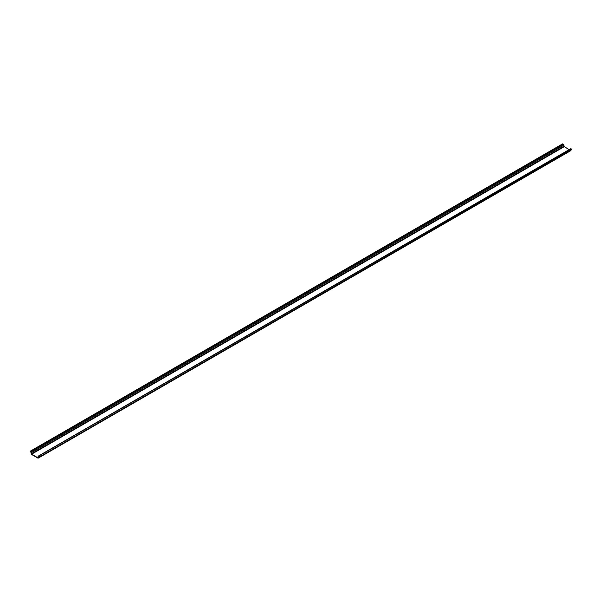 <?xml version="1.0" encoding="UTF-8"?>
<svg xmlns="http://www.w3.org/2000/svg" width="602" height="602" viewBox="0 0 602 602"><rect width="100%" height="100%" fill="white"/><g stroke="black" fill="none" stroke-linecap="round" stroke-linejoin="round"><path stroke-width="0.9" d="M569.116 149.65L563.916 146.391L31.432 453.818L31.432 452.621A0.677 0.391 -120 0 0 30.95 451.793L30.1 451.605L31.169 452.471L31.169 453.667A0.677 0.391 -120 0 0 31.643 454.495L37.873 458.092A0.677 0.391 -120 0 0 38.355 457.813L38.355 456.617L39.416 456.986L571.9 149.559L571.05 148.762A0.677 0.391 -120 0 0 570.711 148.732L38.227 456.15A0.677 0.391 -120 0 0 38.084 456.466L38.084 457.663M571.05 148.762L38.566 456.188A0.677 0.391 -120 0 0 38.227 456.15M37.873 457.783L31.643 454.186L564.127 146.76M563.916 146.391L563.916 145.195A0.677 0.391 -120 0 0 563.434 144.367L562.584 143.87L30.1 451.297M570.357 150.666A0.677 0.391 -120 0 0 570.831 150.387L570.831 150.176M39.416 456.986L571.9 149.251M38.566 456.188L39.416 456.677M31.432 452.621L563.916 145.195M563.434 144.367L30.95 451.793M570.831 150.387L38.355 457.813M570.696 150.703L38.212 458.13"/></g></svg>
